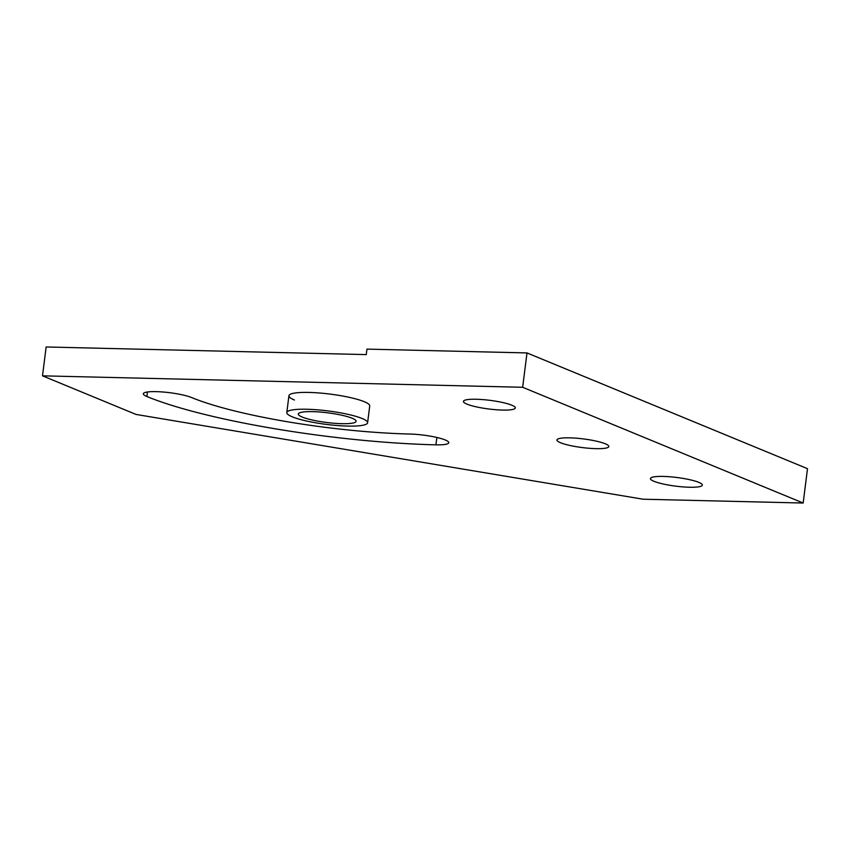<?xml version="1.0" encoding="UTF-8"?>
<svg xmlns="http://www.w3.org/2000/svg" width="850" height="850" viewBox="0 0 850 850"><rect width="100%" height="100%" fill="white"/><g stroke="black" fill="none" stroke-linecap="round" stroke-linejoin="round"><path stroke-width="1.27" d="M294.44 400.021A40.726 6.789 7.2 0 1 288.926 395.749A40.726 6.789 7.2 0 1 319.186 392.976A40.726 6.789 7.2 0 1 364.225 401.678A40.726 6.789 7.2 0 1 369.729 405.96L367.604 422.769A40.726 6.789 7.2 0 1 337.354 425.531A40.726 6.789 7.2 0 1 292.315 416.829A40.726 6.789 7.2 0 1 286.801 412.558A40.726 6.789 7.2 0 1 317.061 409.796A40.726 6.789 7.2 0 1 362.1 418.498A40.726 6.789 7.2 0 1 367.604 422.769M698.796 482.364A26.148 4.356 7.2 0 1 702.334 485.106A26.148 4.356 7.2 0 1 682.901 486.891A26.148 4.356 7.2 0 1 653.979 481.302A26.148 4.356 7.2 0 1 650.441 478.55A26.148 4.356 7.2 0 1 669.864 476.776A26.148 4.356 7.2 0 1 698.796 482.364M605.285 443.785A26.148 4.356 7.2 0 1 608.823 446.526A26.148 4.356 7.2 0 1 589.401 448.301A26.148 4.356 7.2 0 1 560.479 442.712A26.148 4.356 7.2 0 1 556.941 439.971A26.148 4.356 7.2 0 1 576.364 438.196A26.148 4.356 7.2 0 1 605.285 443.785M511.785 405.195A26.148 4.356 7.2 0 1 515.323 407.947A26.148 4.356 7.2 0 1 495.901 409.721A26.148 4.356 7.2 0 1 466.969 404.132A26.148 4.356 7.2 0 1 463.441 401.391A26.148 4.356 7.2 0 1 482.864 399.606A26.148 4.356 7.2 0 1 511.785 405.195M191.686 397.577A160.639 26.786 -172.8 0 0 409.743 434.031A26.148 4.356 7.2 0 1 435.986 437.261A26.148 4.356 7.2 0 1 448.779 442.712A26.148 4.356 7.2 0 1 435.922 444.837A212.946 35.509 7.2 0 1 146.869 396.504A26.148 4.356 7.2 0 1 143.331 393.763A26.148 4.356 7.2 0 1 162.764 391.988A26.148 4.356 7.2 0 1 191.686 397.577M42.5 375.838L136 414.428L643.11 499.216L803.165 503.03L522.654 387.281L527 352.931L366.945 349.116L366.254 354.599L46.144 346.97L42.5 375.838L522.654 387.281M803.165 503.03L807.5 468.679L527 352.931M352.176 418.253A29.144 4.856 7.2 0 1 356.118 421.313A29.144 4.856 7.2 0 1 334.464 423.289A29.144 4.856 7.2 0 1 302.239 417.063A29.144 4.856 7.2 0 1 298.297 414.014A29.144 4.856 7.2 0 1 319.94 412.027A29.144 4.856 7.2 0 1 352.176 418.253M435.922 444.837L436.858 437.463M146.869 396.504L147.443 391.978M286.801 412.558L288.926 395.749"/></g></svg>
